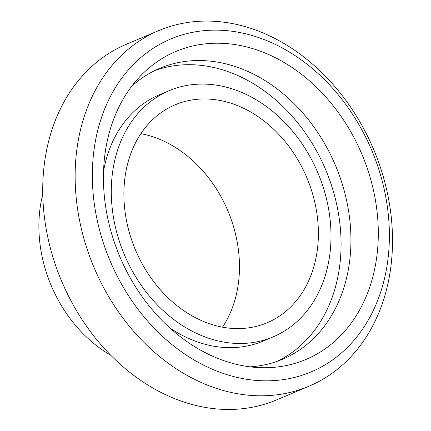 <?xml version="1.0" encoding="UTF-8"?>
<svg xmlns="http://www.w3.org/2000/svg" width="431" height="431" viewBox="0 0 431 431"><rect width="100%" height="100%" fill="white"/><g stroke="black" fill="none" stroke-linecap="round" stroke-linejoin="round"><path stroke-width="0.65" d="M205.339 384.274A193.023 151.755 67.1 0 0 308.833 386.284A193.023 151.755 67.1 0 0 373.645 149.455A193.023 151.755 67.1 0 0 158.802 30.579A193.023 151.755 67.1 0 0 77.068 205.388A193.023 151.755 67.1 0 0 205.339 384.274M214.212 370.03A180.648 142.025 -112.9 0 1 127.673 70.716A180.648 142.025 -112.9 0 1 380.713 175.632A180.648 142.025 -112.9 0 1 214.212 370.03M158.802 30.579L126.396 44.253A193.023 151.755 67.1 0 0 44.662 219.056A193.023 151.755 67.1 0 0 172.928 397.942A193.023 151.755 67.1 0 0 276.427 399.952L308.833 386.284M216.2 357.746A167.169 131.423 67.1 0 0 260.663 367.67A167.169 131.423 67.1 0 0 361.959 154.384A167.169 131.423 67.1 0 0 138.513 78.07A167.169 131.423 67.1 0 0 110.853 230.941A167.169 131.423 67.1 0 0 216.2 357.746M42.777 194.257A125.712 98.834 67.1 0 0 110.632 355.139M250.039 366.835A157.881 124.128 67.1 0 0 282.494 359.255A157.881 124.128 67.1 0 0 335.507 165.542A157.881 124.128 67.1 0 0 159.777 68.308A157.881 124.128 67.1 0 0 131.697 86.265M277.505 361.2A157.881 124.128 67.1 0 0 325.642 169.701A157.881 124.128 67.1 0 0 154.907 70.522M169.695 327.819A133.632 105.062 67.1 0 0 191.558 339.676A133.632 105.062 67.1 0 0 263.206 341.066L273.071 336.907A133.632 105.062 67.1 0 0 317.938 172.95A133.632 105.062 67.1 0 0 169.205 90.655A133.632 105.062 67.1 0 0 112.62 211.675A133.632 105.062 67.1 0 0 201.422 335.517A133.632 105.062 67.1 0 0 273.071 336.907M169.205 90.655L159.341 94.815A133.632 105.062 67.1 0 0 103.564 171.032M203.685 321.537A118.288 92.999 67.1 0 0 267.107 322.771A118.288 92.999 67.1 0 0 306.824 177.637A118.288 92.999 67.1 0 0 175.169 104.792A118.288 92.999 67.1 0 0 125.076 211.917A118.288 92.999 67.1 0 0 203.685 321.537M222.493 327.172A118.288 92.999 67.1 0 0 227.918 210.921A118.288 92.999 67.1 0 0 140.878 133.675"/></g></svg>
